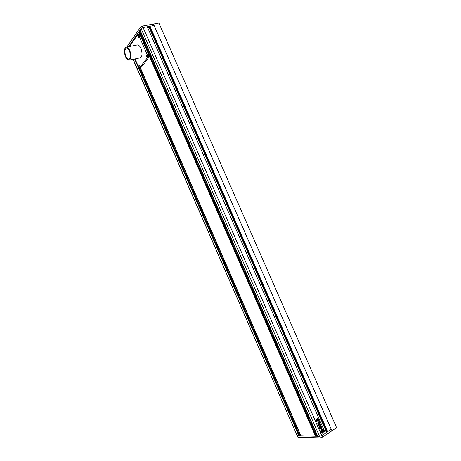 <?xml version="1.0" encoding="UTF-8"?>
<svg xmlns="http://www.w3.org/2000/svg" width="461" height="461" viewBox="0 0 461 461"><rect width="100%" height="100%" fill="white"/><g stroke="black" fill="none" stroke-linecap="round" stroke-linejoin="round"><path stroke-width="0.69" d="M127.553 46.901L127.443 46.135L127.76 46.861M139.291 67.675L299.627 435.374L298.889 435.824L296.959 435.662L319.548 436.388L321.738 435.61L331.269 429.272L154.112 25.493L143.094 27.533L141.129 28.622L128.636 46.682L129.207 46.025L129.835 45.933L129.985 46.325M140.098 30.213L141.129 28.622L140.49 27.164L142.455 26.075L143.094 27.533L147.278 26.761L325.357 433.202L321.738 435.61L319.548 436.388L317.721 436.29M140.49 27.164L127.443 46.135M322.418 437.178L320.234 437.95L141.129 28.622L143.094 27.533L322.418 437.178L331.949 430.816L331.269 429.272L327.696 431.646L149.981 26.26L154.112 25.493L153.478 24.047L142.455 26.075M133.2 59.336L297.887 437.264L132.993 59.383M297.887 437.264L320.234 437.95M158.901 23.05L153.478 24.047L331.949 430.816L336.634 427.687L158.901 23.05M129.495 51.085C128.573 49.091 127.57 48.111 126.493 48.14C124.591 49.218 124.372 51.937 125.841 56.288C126.763 58.293 127.772 59.273 128.861 59.244C130.751 58.178 130.959 55.458 129.495 51.085M125.525 56.743C126.614 59.1 127.795 60.253 129.074 60.212C131.299 58.968 131.546 55.769 129.823 50.624C128.734 48.272 127.559 47.12 126.285 47.155C124.049 48.422 123.796 51.62 125.525 56.743M129.287 60.172L140.052 57.884C142.322 56.634 142.61 53.459 140.916 48.359C139.833 46.037 138.652 44.896 137.355 44.936L137.142 44.982M138.882 65.837L139.285 66.223L139.372 65.185L138.968 64.799L138.882 65.837M146.189 56.184L146.604 56.576L146.713 55.499L146.298 55.107L146.189 56.184M137.966 37.358L138.363 37.744L138.467 36.638L138.07 36.258L137.966 37.358M135.056 58.945L138.363 66.522L139.62 67.727L147.341 57.873L147.266 54.767L139.003 35.872L137.77 34.684L130.261 45.172L129.985 46.411L129.743 45.916M139.695 67.715L141.337 67.197L148.713 57.579L148.638 54.479L140.386 35.606L139.072 34.437M322.913 432.914C324.043 431.271 323.76 430.113 322.055 429.445L321.478 429.64C320.349 431.277 320.625 432.435 322.325 433.115L322.913 432.914M322.21 433.115L322.856 432.914C323.974 431.363 323.726 430.205 322.112 429.445M322.533 431.098L322.337 432.124L322.712 431.15L323.288 431.375L322.735 430.107L322.567 430.828L321.697 430.672L321.876 431.075L321.997 430.603L322.55 431L321.755 431.531L321.179 430.724L321.951 432.631L321.179 430.724M322.13 429.9L321.242 430.441L322.014 430.078M322.314 430.222L322.095 429.9L321.242 430.441M317.715 420.288L317.41 420.484L316.938 418.732L317.52 420.605M316.586 421.21L316.039 419.158L316.938 420.985L316.586 421.21M320.47 427.174L321.409 426.598L320.499 427.186L319.98 426.552L318.879 426.944L319.969 425.97L320.36 426.54M320.873 425.221L321.087 425.797L320.896 425.215L320.332 425.572L320.349 426.581M321.087 425.797L320.879 426.287L321.334 426.027L321.409 426.598M320.487 428.183L319.686 428.678L319.173 427.186L319.969 426.696L320.568 427.762L319.807 428.632M318.107 421.371L318.868 420.778L318.724 420.138L316.494 421.4L316.719 421.942L317.877 421.792L318.142 421.25M318.194 425.566L318.511 425.762L318.787 425.307L318.574 424.823L318.194 425.566M318.822 423.342L317.883 422.593L317.733 424.287L318.073 424.114L318.442 424.685L318.603 423.89L319.548 423.924C319.796 423.4 319.594 423.163 318.954 423.21L318.822 423.342M318.839 423.06L318.413 422.991L318.822 421.965L319.093 422.437L318.666 423.204M321.403 427.572L322.072 427.675L321.968 428.142L321.415 428.615L320.977 427.71L320.919 428.655L319.974 429.249L319.727 428.914L320.562 428.304L320.602 427.278L321.594 426.656L321.369 427.572M319.029 425.33L318.776 424.754L319.68 424.057L318.96 421.832L319.283 421.59L320.516 424.673L319.882 424.569L319.029 425.33M316.989 420.76L316.517 419.009L317.295 420.565L316.989 420.76M318.545 419.677L317.963 420.351L317.168 418.87L317.963 418.358L318.43 420.08M327.696 431.646L149.981 26.26M327.517 431.646L149.871 26.41M327.327 431.773L326.958 431.738M149.456 26.784L149.652 26.45M326.809 431.438L325.022 432.28M147.837 27.873L149.612 27.176M325.316 433.11L147.336 26.882M139.833 32.31L140.876 32.051M317.064 434.861L316.125 435.432M130.238 44.446L138.784 32.016L139.62 31.821L316.292 435.818L315.537 436.279L300.912 435.835M300.307 434.504L299.471 435.023M318.753 425.013L318.787 425.307M318.453 425.762L318.73 425.307M319.548 423.924L318.949 423.21M318.545 423.89L318.954 423.849M318.407 424.685L318.649 424.247M317.992 422.754L318.246 423.198M318.805 421.971L319.104 422.172M318.782 423.06L319.035 422.437M317.877 421.792L318.05 421.371M316.661 421.942L317.704 421.792M318.078 421.25L318.81 420.778L318.701 420.144M320.13 426.898L320.568 427.762M320.084 427.312L320.17 427.739L320.084 427.312M319.934 427.376L320.147 427.722M319.83 427.485L319.911 427.906L319.83 427.485M319.675 427.543L319.871 427.854M319.421 427.71L319.554 428.021M320.43 428.183L320.51 427.762M321.726 427.52L322.072 427.675M321.375 428.609L321.645 428.269M321.968 428.142L322.014 427.675M320.85 427.831L321.058 428.165M319.94 429.243L320.994 428.165M321.571 426.661L321.697 427.243M319.75 426.615L319.041 427.117M320.141 426.177L320.303 426.54M320.844 426.281L320.729 425.993M321.352 426.598L321.311 426.033M319.375 421.74L320.17 423.428M320.447 424.696L320.113 423.428M319.825 424.569L319.398 424.886M319.139 425.497L319.369 425.071M316.137 419.285L316.938 420.985M316.701 421.331L316.88 420.985M316.609 419.135L317.295 420.565M317.099 420.881L317.237 420.565M317.03 418.859L317.658 420.288M317.571 419.032L317.836 419.637M317.906 418.358L318.488 419.677M322.014 432.631L321.784 431.594L322.579 431.07L322.487 431.917M322.095 431.721L322.337 432.124M322.729 431.225L323.138 431.381M322.498 430.735L322.735 430.107M321.985 430.459L321.697 430.672M321.64 430.672L321.876 431.075M321.985 430.609L322.55 431M322.493 431L321.738 431.496M322.268 432.66L322.982 431.738M139.003 35.872L140.386 35.606M147.266 54.767L148.638 54.479M147.341 57.873L148.713 57.579M139.988 67.49L141.337 67.197M299.097 435.749L134.86 58.985M129.426 46.526L129.207 46.025M298.889 435.824L134.647 59.031M129.213 46.567L129.022 46.129M326.97 431.767L149.445 26.75M326.359 431.433L149.347 27.551M326.232 431.479L149.231 27.614M317.738 436.337L140.069 30.155M316.782 434.994L140.593 32.166M316.234 435.881L139.527 31.803M315.756 436.204L138.974 31.913M315.537 436.279L148.828 54.992M140.156 35.157L138.784 32.016M300.929 435.876L140.323 67.571L300.9 435.864M130.209 44.429L130.428 44.93L130.215 44.394M300.146 434.585L140.127 67.617M299.569 435.443L139.216 67.634M137.77 34.684L139.147 34.419M126.285 47.155L137.355 44.936M326.947 431.755L149.439 26.773M317.704 436.325L140.063 30.196M316.292 435.818L139.62 31.821M299.627 435.374L139.32 67.686M129.985 46.273L129.835 45.933"/></g></svg>
